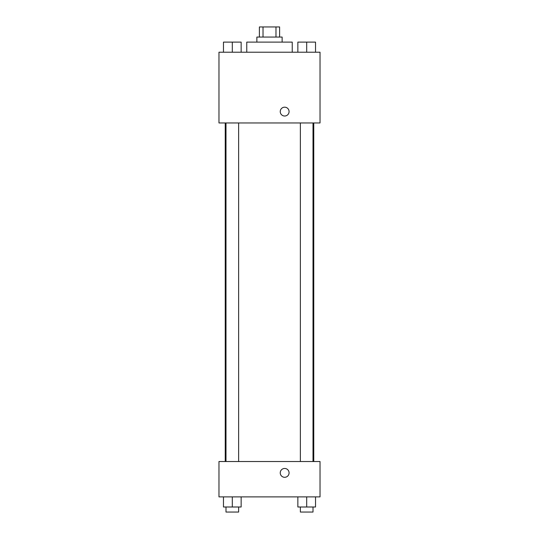 <?xml version="1.0" encoding="UTF-8"?>
<svg xmlns="http://www.w3.org/2000/svg" width="539" height="539" viewBox="0 0 539 539"><rect width="100%" height="100%" fill="white"/><g stroke="black" fill="none" stroke-linecap="round" stroke-linejoin="round"><path stroke-width="0.81" d="M263.019 37.056L263.019 26.95L259.394 26.95L259.394 37.056M263.019 26.95L279.606 26.95L279.606 37.056M275.981 37.056L275.981 26.95M256.867 42.109L256.867 37.056L282.133 37.056L282.133 42.109M292.239 52.216L292.239 42.109L246.761 42.109L246.761 52.216M218.969 52.216L320.031 52.216L320.031 122.959L218.969 122.959L218.969 52.216M280.24 111.6A4.42 4.42 0 0 1 286.869 107.773A4.42 4.42 0 0 1 286.869 115.427A4.42 4.42 0 0 1 280.24 111.6M218.969 461.519L320.031 461.519L320.031 496.891L218.969 496.891L218.969 461.519M284.659 477.298A4.42 4.42 0 0 1 280.832 470.668A4.42 4.42 0 0 1 288.486 470.668A4.42 4.42 0 0 1 284.659 477.298M297.851 496.891L297.851 506.997L315.531 506.997L315.531 496.891L315.531 506.997M306.691 506.997L306.691 496.891M313.004 506.997L313.004 512.05L300.371 512.05L300.371 506.997M223.469 496.891L223.469 506.997L241.149 506.997L241.149 496.891L241.149 506.997M232.309 506.997L232.309 496.891M238.629 506.997L238.629 512.05L225.996 512.05L225.996 506.997M297.851 52.216L297.851 42.109L315.531 42.109L315.531 52.216L315.531 42.109M306.691 52.216L306.691 42.109M313.004 42.109L300.371 42.109M223.469 52.216L223.469 42.109L241.149 42.109L241.149 52.216L241.149 42.109M232.309 52.216L232.309 42.109M238.629 42.109L225.996 42.109M313.765 461.519L313.765 122.959M225.235 461.519L225.235 122.959M300.371 122.959L300.371 461.519M313.004 122.959L313.004 461.519M238.629 461.519L238.629 122.959M225.996 461.519L225.996 122.959"/></g></svg>

